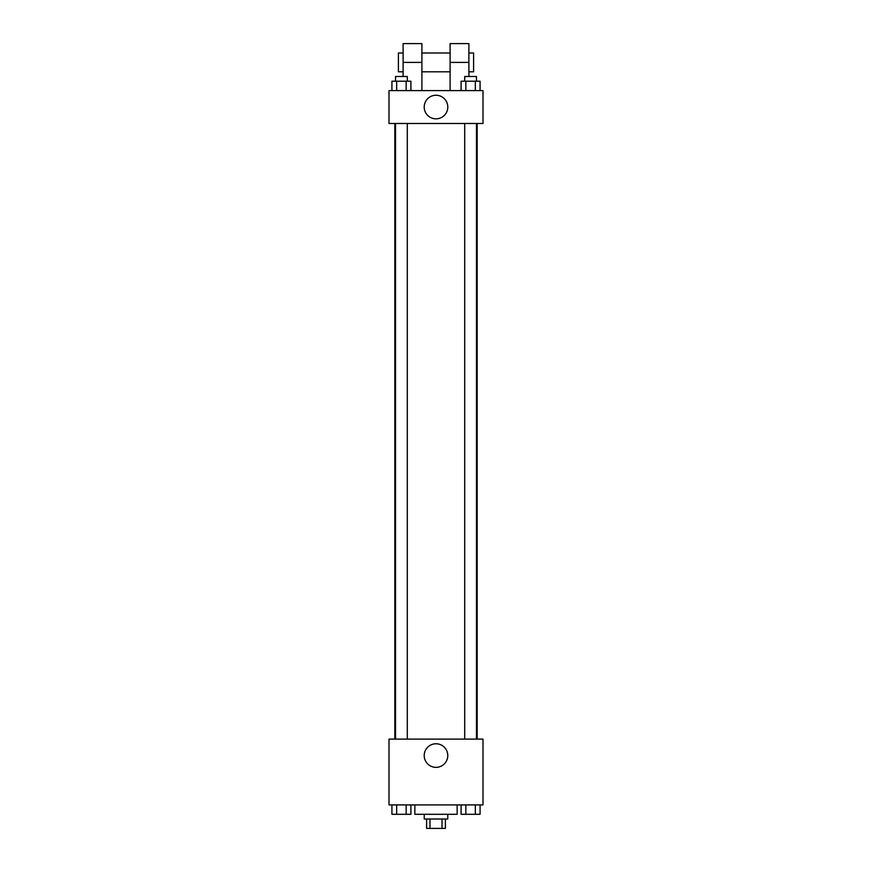 <?xml version="1.0" encoding="UTF-8"?>
<svg xmlns="http://www.w3.org/2000/svg" width="872" height="872" viewBox="0 0 872 872"><rect width="100%" height="100%" fill="white"/><g stroke="black" fill="none" stroke-linecap="round" stroke-linejoin="round"><path stroke-width="1.31" d="M442.028 819.004L442.028 828.4L426.604 828.4L426.604 819.004M442.028 828.4L445.396 828.4L445.396 819.004M447.75 814.306L447.75 819.004L424.25 819.004L424.25 814.306M429.972 819.004L429.972 828.4M414.854 804.9L414.854 814.306L457.146 814.306L457.146 804.9M482.99 804.9L389.01 804.9L389.01 739.107L482.99 739.107L482.99 804.9M447.783 755.555A11.783 11.783 0 0 1 430.103 765.769A11.783 11.783 0 0 1 430.103 745.353A11.783 11.783 0 0 1 447.783 755.555M477.169 123.486L477.169 739.107M464.711 739.107L464.711 123.486M407.289 123.486L407.289 739.107M482.99 123.486L389.01 123.486L389.01 90.59L482.99 90.59L482.99 123.486L389.01 123.486M480.08 804.9L480.08 814.306L461.092 814.306L461.092 804.9M475.338 804.9L475.338 814.306M465.844 804.9L465.844 814.306M476.461 814.306L464.711 814.306M410.908 804.9L410.908 814.306L391.92 814.306L391.92 804.9M406.156 804.9L406.156 814.306M396.662 804.9L396.662 814.306M407.289 814.306L395.539 814.306M480.08 90.59L480.08 81.194L461.092 81.194L461.092 90.59M475.338 81.194L475.338 90.59M465.844 81.194L465.844 90.59M464.711 81.194L464.711 76.496L476.461 76.496L476.461 81.194M410.908 90.59L410.908 81.194L391.92 81.194L391.92 90.59M406.156 81.194L406.156 90.59M396.662 81.194L396.662 90.59M395.539 81.194L395.539 76.496L407.289 76.496L407.289 81.194M424.217 107.038A11.783 11.783 0 0 1 441.897 96.836A11.783 11.783 0 0 1 441.897 117.251A11.783 11.783 0 0 1 424.217 107.038M450.094 90.59L450.094 62.403L468.896 62.403L468.896 43.6L450.094 43.6L450.094 62.403M450.094 52.996L421.906 52.996M403.104 76.496L403.104 62.403L421.906 62.403L421.906 90.59M421.906 62.403L421.906 43.6L403.104 43.6L403.104 62.403M468.896 76.496L468.896 62.403M468.896 71.798L473.594 71.798L473.594 52.996L468.896 52.996M403.104 52.996L398.406 52.996L398.406 71.798L403.104 71.798M394.831 123.486L394.831 739.107M476.461 739.107L476.461 123.486M395.539 123.486L395.539 739.107M450.094 71.798L421.906 71.798"/></g></svg>
